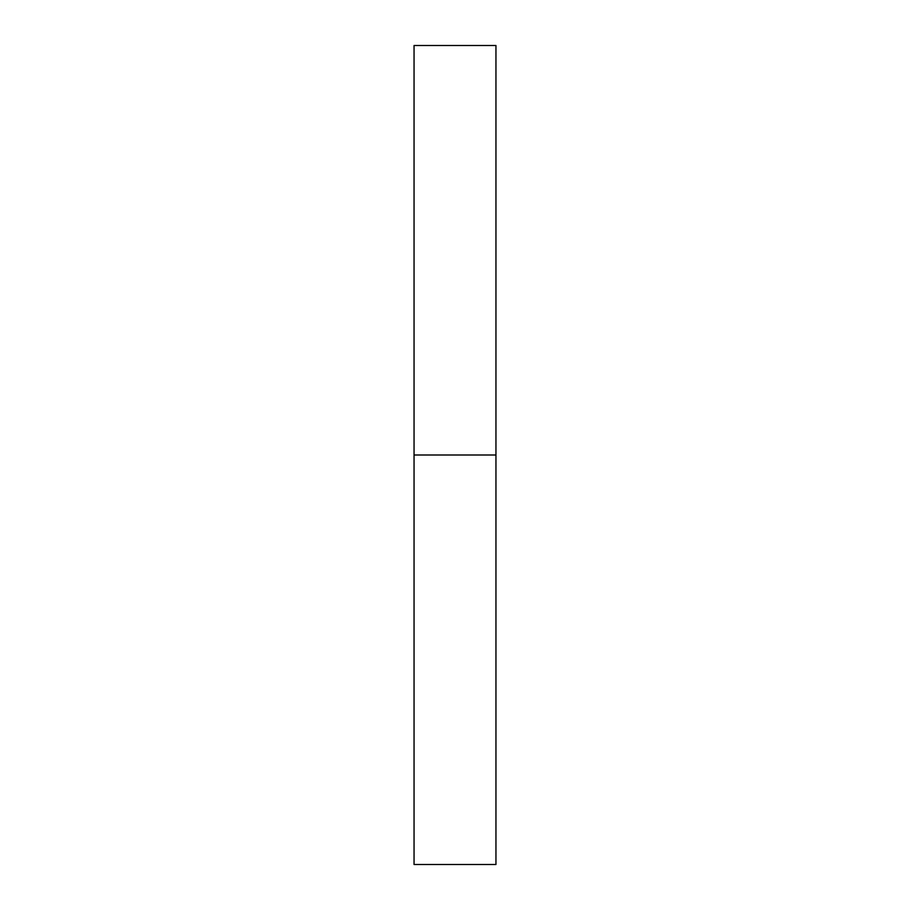 <?xml version="1.0" encoding="UTF-8"?>
<svg xmlns="http://www.w3.org/2000/svg" width="910" height="910" viewBox="0 0 910 910"><rect width="100%" height="100%" fill="white"/><g stroke="black" fill="none" stroke-linecap="round" stroke-linejoin="round"><path stroke-width="1.36" d="M414.05 864.5L414.05 45.5L414.05 864.5L495.95 864.5L495.95 455L414.05 455L495.95 455L495.95 45.5L495.95 864.5M414.05 45.5L495.95 45.5"/></g></svg>
